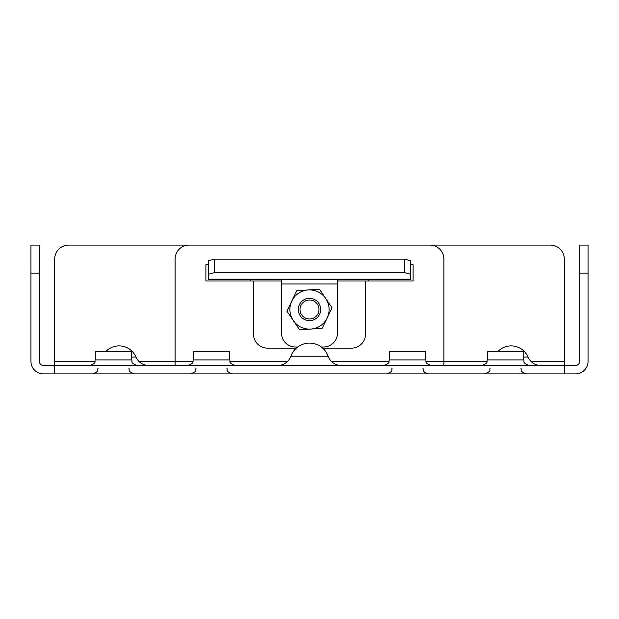 <?xml version="1.0" encoding="UTF-8"?>
<svg xmlns="http://www.w3.org/2000/svg" width="619" height="619" viewBox="0 0 619 619"><rect width="100%" height="100%" fill="white"/><g stroke="black" fill="none" stroke-linecap="round" stroke-linejoin="round"><path stroke-width="0.93" d="M410.312 279.2L410.312 279.819L208.688 279.819L208.688 279.2L410.312 279.2L410.312 260.63L404.71 259.183L214.29 259.183L208.688 260.63L208.688 279.2M410.312 274.155L404.71 272.708L214.29 272.708L208.688 274.155M404.71 272.708L404.71 259.183M214.29 259.183L214.29 272.708M281.498 279.819L281.498 333.022A14.005 14.005 0 0 0 295.495 347.027L297.677 347.027M321.323 347.027L323.505 347.027A14.005 14.005 0 0 0 337.502 333.022L337.502 279.819M310.189 320.681A11.204 11.204 0 0 1 298.319 310.189A11.204 11.204 0 0 1 308.811 298.319A11.204 11.204 0 0 1 320.681 308.811A11.204 11.204 0 0 1 310.189 320.681M308.92 300.022A9.494 9.494 0 0 1 318.978 308.92A9.494 9.494 0 0 1 310.08 318.978A9.494 9.494 0 0 1 300.022 310.08A9.494 9.494 0 0 1 308.92 300.022M327.149 318.027L322.228 328.217L299.658 329.881L286.93 311.164L296.772 290.783L319.342 289.119L332.07 307.836L327.149 318.027A19.599 19.599 0 0 1 293.29 320.526A19.599 19.599 0 0 1 308.061 289.955A19.599 19.599 0 0 1 327.149 318.027M90.304 365.473A14.005 14.005 0 0 1 89.314 365.504A14.005 14.005 0 0 0 90.304 365.473M135.987 357.031A18.4 18.4 0 0 0 105.864 351.507A18.4 18.4 0 0 1 135.987 357.031A14.005 14.005 0 0 0 148.846 365.504A14.005 14.005 0 0 1 135.987 357.031A14.005 14.005 0 0 0 148.846 365.504A14.005 14.005 0 0 1 135.987 357.031L131.685 357.031M564.319 373.907L564.319 365.504L575.523 365.504A4.124 4.124 0 0 0 579.647 361.38L579.647 245.093L588.05 245.093L588.05 361.38A12.527 12.527 0 0 1 575.523 373.907L43.477 373.907A12.527 12.527 0 0 1 30.95 361.38L30.95 245.093L39.353 245.093L39.353 361.38A4.124 4.124 0 0 0 43.477 365.504L564.319 365.504L564.319 259.098A14.005 14.005 0 0 0 550.322 245.093L68.678 245.093A14.005 14.005 0 0 0 54.681 259.098L54.681 373.907M579.647 287.1L579.647 274.496M250.695 280.941L250.695 279.819M322.692 348.141L351.507 348.141A14.005 14.005 0 0 0 365.504 334.144L365.504 280.941L337.502 280.941M281.498 280.941L253.496 280.941L253.496 334.144A14.005 14.005 0 0 0 267.493 348.141L296.308 348.141M368.305 279.819L368.305 280.941M523.72 359.902L523.72 351.507L487.315 351.507L487.315 359.902L523.72 359.902C524.788 361.542 521.639 362.819 529.322 365.504M425.71 359.902L425.71 351.507L389.305 351.507L389.305 359.902L425.71 359.902C426.785 361.566 423.651 362.842 431.311 365.504M229.695 359.902L229.695 351.507L193.29 351.507L193.29 359.902L229.695 359.902C230.74 361.364 227.49 362.657 235.29 365.504M131.685 359.902L131.685 351.507L95.28 351.507L95.28 359.902L131.685 359.902C132.752 361.542 129.611 362.819 137.286 365.504M443.916 365.504L443.916 361.38L487.122 361.38M138.927 361.38L175.084 361.38L175.084 259.098A14.005 14.005 0 0 1 189.089 245.093L429.911 245.093A14.005 14.005 0 0 1 443.916 259.098L443.916 361.38L425.911 361.38M365.504 280.941L413.113 280.941L413.113 264.692L410.312 264.692M253.496 280.941L205.887 280.941L205.887 264.692L208.688 264.692M193.089 361.38L175.084 361.38L175.084 365.504M290.884 356.211A14.005 14.005 0 0 1 277.699 365.504A14.005 14.005 0 0 0 290.884 356.211A19.777 19.777 0 0 1 328.116 356.211A19.777 19.777 0 0 1 328.124 356.219L290.876 356.219M328.116 356.211A14.005 14.005 0 0 0 341.301 365.504A14.005 14.005 0 0 1 328.116 356.211M540.882 365.504A14.005 14.005 0 0 1 528.022 357.031A18.4 18.4 0 0 0 497.9 351.507A18.4 18.4 0 0 1 528.022 357.031A14.005 14.005 0 0 0 540.882 365.504A14.005 14.005 0 0 1 528.022 357.031L523.72 357.031M481.35 365.504A14.005 14.005 0 0 0 482.34 365.473A14.005 14.005 0 0 1 481.35 365.504M337.502 283.943L281.498 283.943M54.681 361.38L95.086 361.38M530.963 361.38L564.319 361.38M588.05 273.095L579.647 273.095M39.353 273.095L30.95 273.095M229.889 361.38L287.618 361.38M331.382 361.38L389.111 361.38M490.116 368.305C488.855 370 492.585 370.874 484.515 373.907M520.919 368.305C522.049 369.961 518.722 371.121 526.521 373.907M487.315 359.902C486.248 361.542 489.389 362.819 481.714 365.504M392.106 368.305C390.976 369.984 394.28 371.145 386.504 373.907M422.909 368.305C424.046 370.007 420.758 371.168 428.51 373.907M389.305 359.902C388.229 361.566 391.363 362.842 383.71 365.504M196.091 368.305C194.83 370.023 198.537 370.897 190.49 373.907M226.894 368.305C228.016 369.891 224.643 371.052 232.496 373.907M193.29 359.902C192.215 361.542 195.364 362.819 187.689 365.504M98.081 368.305C96.819 370.023 100.533 370.897 92.479 373.907M128.884 368.305C130.013 369.961 126.686 371.121 134.485 373.907M95.28 359.902C94.212 361.542 97.361 362.819 89.678 365.504"/></g></svg>
